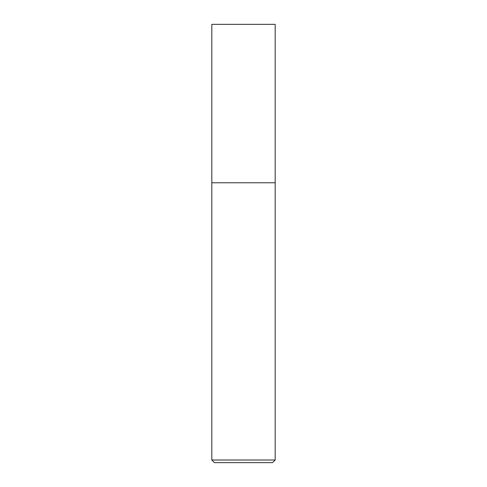 <?xml version="1.0" encoding="UTF-8"?>
<svg xmlns="http://www.w3.org/2000/svg" width="487" height="487" viewBox="0 0 487 487"><rect width="100%" height="100%" fill="white"/><g stroke="black" fill="none" stroke-linecap="round" stroke-linejoin="round"><path stroke-width="0.73" d="M275.185 460.008L275.185 24.35L211.815 24.35L211.815 460.008L214.457 462.65L272.543 462.65L275.185 460.008L211.815 460.008M211.815 182.771L275.185 182.771L211.815 182.771"/></g></svg>
